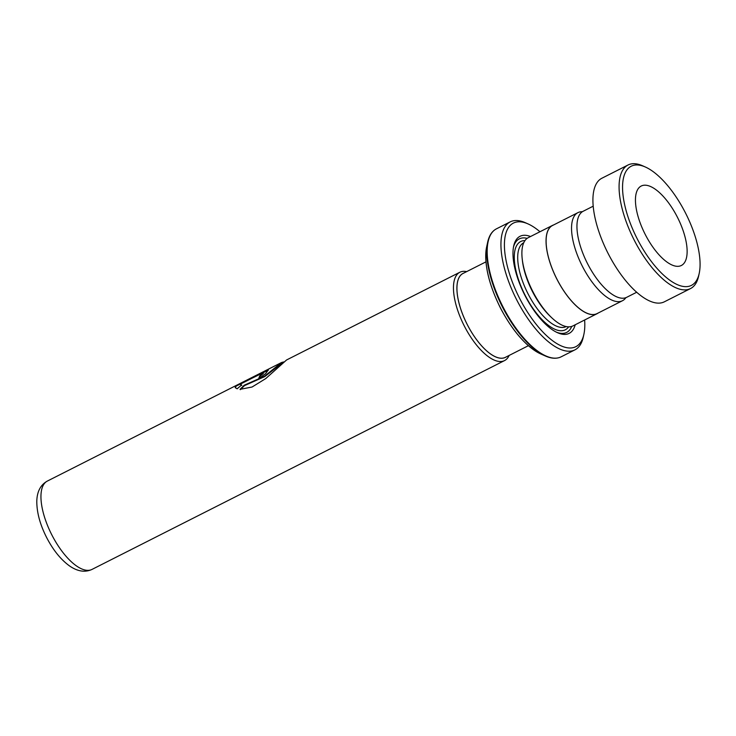 <?xml version="1.0" encoding="UTF-8"?>
<svg xmlns="http://www.w3.org/2000/svg" width="736" height="736" viewBox="0 0 736 736"><rect width="100%" height="100%" fill="white"/><g stroke="black" fill="none" stroke-linecap="round" stroke-linejoin="round"><path stroke-width="1.1" d="M582.378 211.72A49.358 20.231 63.2 0 0 577.907 212.649A49.358 20.231 63.2 0 0 582.581 266.671A49.358 20.231 63.2 0 0 622.49 300.72A49.358 20.231 63.2 0 0 625.894 297.666M577.907 212.649L552.469 225.529A49.358 20.231 63.2 0 0 557.143 279.542A49.358 20.231 63.2 0 0 597.052 313.591L622.49 300.72M528.393 345.69L505.43 357.319A46.984 19.256 -116.8 0 1 467.443 324.898A46.984 19.256 -116.8 0 1 462.99 273.479L485.953 261.86M463.744 273.102A47.021 19.274 63.2 0 0 467.424 324.907A47.021 19.274 63.2 0 0 506.175 356.932M509.119 355.451A49.496 20.286 -116.8 0 1 504.556 360.576A49.496 20.286 -116.8 0 1 464.526 326.425A49.496 20.286 -116.8 0 1 459.844 272.256A49.496 20.286 -116.8 0 1 466.679 271.621M553.619 224.949A49.45 20.268 63.2 0 0 552.432 225.437L528.282 237.664A49.45 20.268 63.2 0 0 522.275 259.412L522.477 261.142A46.984 19.256 63.2 0 0 532.634 291.898A46.984 19.256 63.2 0 0 550.602 316.682L551.871 317.878A49.45 20.268 63.2 0 0 572.948 325.91L597.098 313.683A49.45 20.268 63.2 0 0 598.193 313.021M522.275 259.412A49.45 20.268 63.2 0 0 532.965 291.787A49.45 20.268 63.2 0 0 551.871 317.878M530.536 236.523A54.4 22.301 63.2 0 0 513.691 246.008A54.4 22.301 63.2 0 0 525.164 295.844A54.4 22.301 63.2 0 0 557.584 332.727A54.4 22.301 63.2 0 0 575.202 324.769M527.151 238.354A52.422 21.491 63.2 0 0 513.47 247.158M539.966 231.748A69.239 28.382 63.2 0 0 528.025 223.9A69.239 28.382 63.2 0 0 519.864 298.844A69.239 28.382 63.2 0 0 583.896 334.264A69.239 28.382 63.2 0 0 584.632 319.994M583.896 334.264L583.289 337.042A71.705 29.394 -116.8 0 1 574.954 349.839A71.705 29.394 -116.8 0 1 516.966 300.362A71.705 29.394 -116.8 0 1 510.186 221.886A71.705 29.394 -116.8 0 1 525.421 222.741L528.025 223.9M552.432 225.437A49.45 20.268 63.2 0 0 557.106 279.56A49.45 20.268 63.2 0 0 597.098 313.683M556.526 332.221A52.422 21.491 63.2 0 0 571.725 326.407M240.322 384.155L241.564 384.992L237.139 388.82L235.189 387.596L235.925 385.655L268.41 369.803L265.714 373.52L258.658 378.819A49.496 20.286 63.2 0 1 259.808 375.857L263.148 372.968L261.363 373.502L240.322 384.155L240.635 384.726M459.844 272.256L286.562 359.978L265.779 378.552L252.043 387.026L240.019 389.344L244.232 385.213L264.5 376.216L281.557 362.508L283.627 361.946M244.232 385.213L244.508 385.6L264.776 376.584L283.388 362.13M240.295 389.694L244.508 385.6M240.571 384.578L241.831 385.388M235.336 387.78L236.155 386.096L268.401 370.125M259.808 375.857L260.075 376.252A48.999 20.084 63.2 0 0 259.136 378.543M260.075 376.252L263.396 373.382L263.148 372.968M635.996 236.357A66.764 27.37 63.2 0 0 699.2 273.415A66.764 27.37 63.2 0 0 686.587 215.16A66.764 27.37 63.2 0 0 645.325 166.998A66.764 27.37 63.2 0 0 635.996 236.357M699.2 273.415L698.593 276.202A69.239 28.382 -116.8 0 1 690.552 288.549A69.239 28.382 -116.8 0 1 633.043 237.774A69.239 28.382 -116.8 0 1 628.01 165.011A69.239 28.382 -116.8 0 1 642.721 165.839L645.325 166.998M678.15 218.693A44.51 18.244 63.2 0 0 641.185 186.052A44.51 18.244 63.2 0 0 644.423 232.824A44.51 18.244 63.2 0 0 681.389 265.475A44.51 18.244 63.2 0 0 678.15 218.693M636.723 292.238L626.722 297.298A48.217 19.762 -116.8 0 1 586.675 261.933A48.217 19.762 -116.8 0 1 583.17 211.26L593.17 206.2M690.552 288.549L664.387 301.797A69.239 28.382 -116.8 0 1 606.887 251.013A69.239 28.382 -116.8 0 1 601.846 178.25L628.01 165.011M92.046 569.397C85.063 572.636 77.547 571.476 69.497 565.91C60.775 559.544 53.194 550.169 46.764 537.786C40.057 524.676 36.736 512.449 36.8 501.096C37.085 491.519 40.59 484.84 47.334 481.077A49.496 20.286 63.2 0 0 52.017 535.247A49.496 20.286 63.2 0 0 92.046 569.397L504.556 360.576M523.747 242.724A46.984 19.256 63.2 0 0 528.209 294.142A46.984 19.256 63.2 0 0 566.186 326.563M524.961 240.598A49.45 20.268 63.2 0 0 525.32 295.66A49.45 20.268 63.2 0 0 568.624 326.848M510.186 221.886L496.432 228.841A71.705 29.394 63.2 0 0 503.212 307.326A71.705 29.394 63.2 0 0 561.2 356.794C556.756 358.975 551.457 358.699 545.321 355.976A71.42 29.274 -116.8 0 1 502.752 307.556A71.42 29.274 -116.8 0 1 487.692 242.126A71.42 29.274 -116.8 0 1 491.906 232.705M555.413 358.156A71.42 29.274 -116.8 0 1 545.321 355.976L540.721 353.924C526.415 346.803 513.066 331.66 500.692 308.494C488.529 283.986 483.837 263.506 486.616 247.048A67.05 27.49 63.2 0 0 500.756 308.467A67.05 27.49 63.2 0 0 540.721 353.924M561.2 356.794L574.954 349.839M486.616 247.048L487.692 242.126C489.136 235.566 492.044 231.141 496.432 228.841M47.334 481.077L281.557 362.508"/></g></svg>
